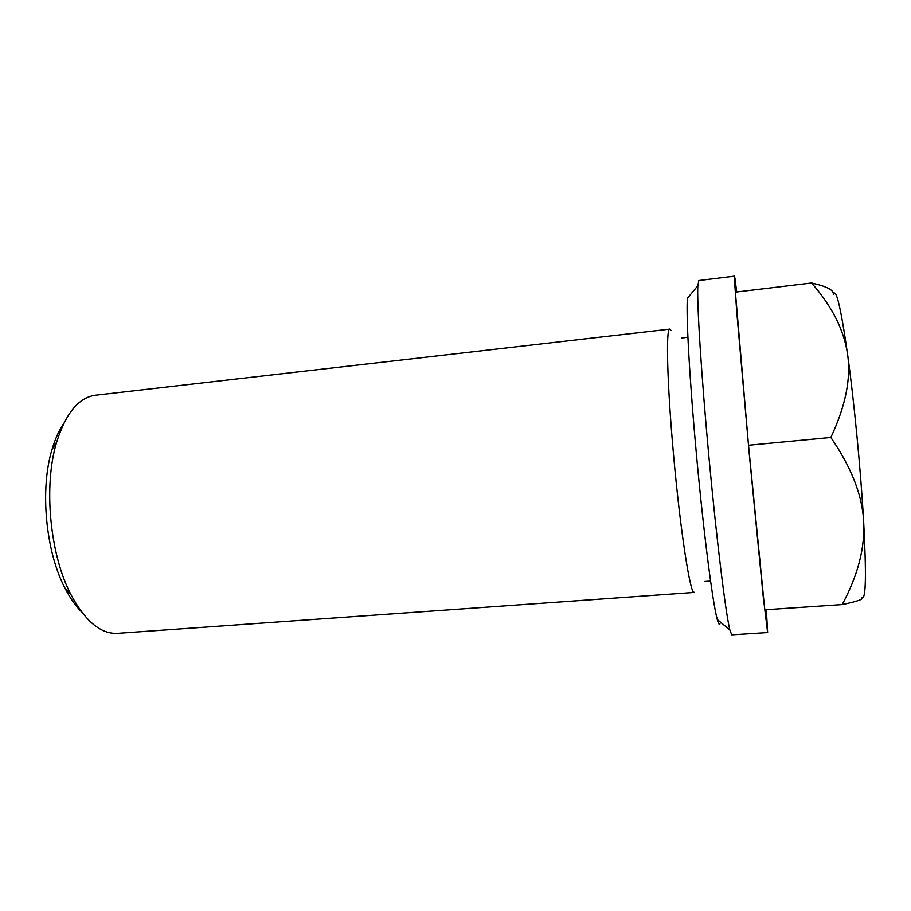 <?xml version="1.0" encoding="UTF-8"?>
<svg xmlns="http://www.w3.org/2000/svg" width="911" height="911" viewBox="0 0 911 911"><rect width="100%" height="100%" fill="white"/><g stroke="black" fill="none" stroke-linecap="round" stroke-linejoin="round"><path stroke-width="1.37" d="M694.603 592.252L694.239 592.435C690.424 595.418 680.289 530.783 673.536 454.691C667.08 383.679 665.782 327.482 669.756 329.133L670.986 330.34M766.356 609.687L767.631 632.564L763.213 596.523L749.32 454.521L736.794 312.393L734.494 280.132L734.482 276.158L735.04 278.846L736.68 291.975M833.292 294.378C836.059 287.307 840.83 307.337 847.594 354.459C854.085 401.125 860.793 470.736 863.651 521.536C862.364 495.39 851.421 467.377 830.832 437.474C845.556 406.169 851.147 378.498 847.594 354.459C844.155 330.283 832.142 306.46 811.576 282.991C826.892 286.396 834.112 290.176 833.246 294.344M863.651 521.536C866.418 574.454 865.917 599.757 862.125 597.445C864.277 598.982 857.627 601.362 842.174 604.585C857.911 575.445 865.074 547.762 863.651 521.536M830.832 437.474L748.512 445.251L764.762 609.789L842.174 604.585M748.512 445.251L735.382 292.124L811.576 282.991M767.631 632.564L731.784 634.842L729.848 629.957C725.714 613.547 716.763 541.305 709.043 458.267C701.322 375.241 696.801 302.577 697.837 285.678L698.839 280.531L734.482 276.158M719.975 623.853C719.337 625.208 718.437 623.75 717.276 619.491C712.812 603.606 704.032 536.306 696.892 459.395C689.729 382.495 685.949 314.728 687.406 298.296L697.837 285.678M694.239 592.435L117.61 633.35C100.802 634.227 85.213 621.268 70.853 594.473C49.752 554.309 43.341 485.426 56.687 442.063C65.854 413.082 78.779 397.469 95.473 395.226L669.756 329.133M81.489 611.805C75.476 605.804 69.953 597.889 64.92 588.062C45.618 551.394 39.822 489.059 52.029 449.453C55.161 438.874 59.135 430.072 63.941 423.068M710.557 581.116L704.59 581.48M717.276 619.491L729.848 629.957M687.885 337.252L681.952 337.992M64.92 588.062L70.853 594.473M52.029 449.453L56.687 442.063"/></g></svg>
